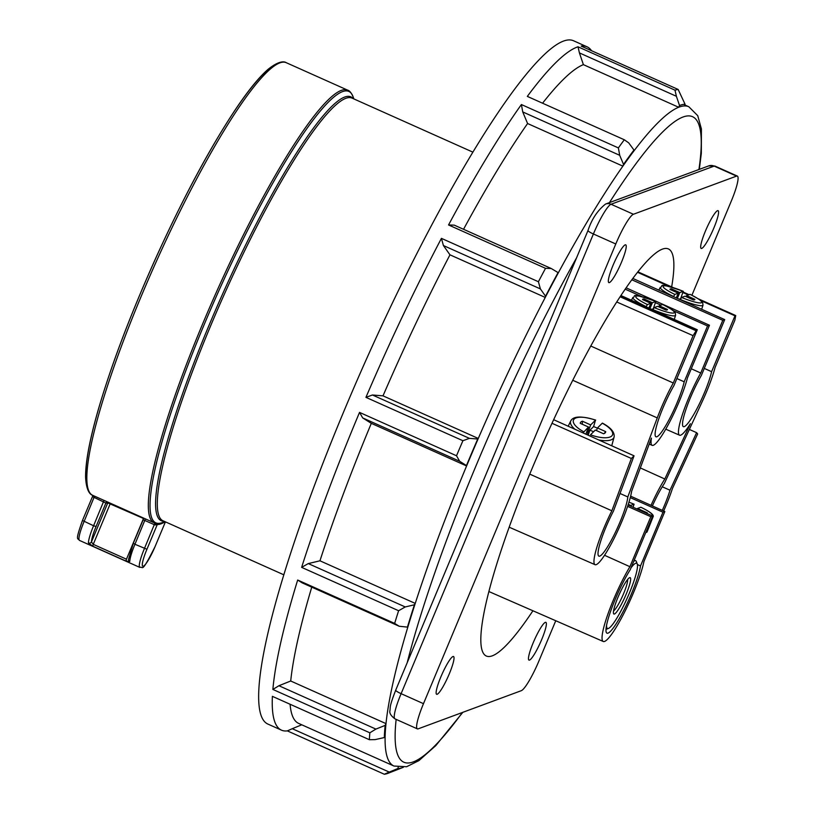 <?xml version="1.0" encoding="UTF-8"?>
<svg xmlns="http://www.w3.org/2000/svg" width="815" height="815" viewBox="0 0 815 815"><rect width="100%" height="100%" fill="white"/><g stroke="black" fill="none" stroke-linecap="round" stroke-linejoin="round"><path stroke-width="1.22" d="M353.883 98.931L353.027 96.598A236.319 37.266 114.1 0 0 223.015 281.552A236.319 37.266 114.1 0 0 158.253 523.383L158.507 523.352A2.262 2.221 -89.2 0 0 157.275 524.544L157.152 524.565A2.262 2.048 77.4 0 1 158.253 523.383L155.991 523.312M156.786 523.505L154.167 522.812A236.982 37.378 -65.9 0 1 216.8 291.23A236.982 37.378 -65.9 0 1 347.659 90.159C349.462 90.577 351.255 92.727 353.027 96.598M143.267 518.381L107.774 502.886A239.233 37.735 -65.9 0 1 105.879 503.079L92.472 496.62L82.468 520.479L92.431 496.722M96.078 526.51A20.314 3.199 114.1 0 0 91.443 541.955A2.262 2.099 -179.3 0 1 88.427 542.922A22.565 3.555 -65.9 0 1 93.582 525.767L96.078 526.51L105.879 503.079A2.262 2.221 90.7 0 1 107.254 501.836M155.869 523.362L154.972 524.962L143.175 519.766L143.073 517.851M154.972 524.962L157.152 524.565M143.175 519.766L133.324 543.228L128.515 559.518A2.262 2.099 0.7 0 0 129.799 561.423L125.979 561.066L92.757 546.203L88.427 542.922M108.191 502.254A2.262 2.211 78.5 0 0 107.774 502.886L91.443 541.955L93.246 544.349L92.757 546.203M495.337 452.019A275.348 43.429 114.1 0 0 488.44 468.503M591.537 50.713A374.279 59.026 114.1 0 0 587.055 46.812L573.495 40.75A374.279 59.026 114.1 0 0 366.811 358.315A374.279 59.026 114.1 0 0 267.901 724.077L281.46 730.148A374.279 59.026 114.1 0 0 287.349 730.882L292.259 728.702L389.234 772.08L384.334 774.25L287.349 730.882M403.313 767.302L387.471 773.527A374.279 59.026 -65.9 0 1 384.334 774.25M369.847 732.807L272.872 689.439L278.924 685.731L375.898 729.099L369.847 732.807A374.279 59.026 -65.9 0 0 369.378 739.714L272.393 696.346A374.279 59.026 114.1 0 0 281.46 730.148M297.669 580.036L394.643 623.404L399.207 626.256L302.233 582.888L297.669 580.036A374.279 59.026 114.1 0 0 272.872 689.439M394.643 623.404A374.279 59.026 -65.9 0 1 398.606 610.73L301.632 567.362L308.274 563.583L405.249 606.951L398.606 610.73M359.537 412.4L456.512 455.768L459.68 461.29L362.695 417.922L359.537 412.4A374.279 59.026 114.1 0 0 301.632 567.362M456.512 455.768A374.279 59.026 -65.9 0 1 462.91 440.721L365.935 397.353L372.445 394.99L469.42 438.358L462.91 440.721M441.424 238.357L538.409 281.725L540.386 288.907L443.411 245.539L441.424 238.357A374.279 59.026 114.1 0 0 365.935 397.353M538.409 281.725A374.279 59.026 -65.9 0 1 545.52 268.329L448.545 224.96L454.24 225.134L551.225 268.502L545.52 268.329M521.396 104.544L618.381 147.912L619.706 155.308L522.731 111.93L521.396 104.544A374.279 59.026 114.1 0 0 448.545 224.96M618.381 147.912A374.279 59.026 -65.9 0 1 624.3 139.762L527.325 96.394A374.279 59.026 114.1 0 1 578.018 46.801L675.003 90.17A374.279 59.026 -65.9 0 1 678.151 89.456L581.166 46.078A374.279 59.026 114.1 0 1 587.055 46.812M369.378 739.714L375.175 739.613L384.323 737.555L385.138 736.23A361.106 56.948 -65.9 0 1 385.994 723.618L290.711 681.004L278.924 685.731M619.706 155.308L623.526 164.406A362.991 57.244 114.1 0 1 633.968 150.042L628.732 142.89L624.3 139.762M675.003 90.17L676.389 96.282L579.414 52.904L578.018 46.801M676.389 96.282L679.516 105.492A362.991 57.244 114.1 0 1 685.058 104.228L678.151 89.456M389.234 772.08L397.761 768.576A362.991 57.244 114.1 0 0 403.079 767.394M375.898 729.099L385.159 725.391A362.991 57.244 114.1 0 0 384.323 737.555M405.249 606.951L414.428 604.771A362.991 57.244 114.1 0 0 407.439 627.102L399.207 626.256M469.42 438.358L477.712 439.03A362.991 57.244 114.1 0 0 466.445 465.559L459.68 461.29M551.225 268.502L558.071 272.587A362.991 57.244 114.1 0 0 545.541 296.202L540.386 288.907M679.516 105.492L678.671 107.264A361.106 56.948 -65.9 0 1 684.427 105.94A361.106 56.948 -65.9 0 1 688.838 106.755L697.752 115.699L701.409 128.974L701.328 153.322L699.321 169.367M623.526 164.406L622.874 166.138A361.106 56.948 -65.9 0 1 633.703 151.244A361.106 56.948 -65.9 0 1 678.671 107.264L583.387 64.65A361.106 56.948 114.1 0 0 542.576 103.21M545.541 296.202L545.255 297.434A361.106 56.948 -65.9 0 1 558.255 272.954A361.106 56.948 -65.9 0 1 622.874 166.138L527.59 123.523A361.106 56.948 114.1 0 0 463.541 229.29M466.445 465.559L466.598 465.966A361.106 56.948 -65.9 0 1 478.283 438.46L383.009 395.846L372.445 394.99M407.439 627.102L407.989 626.572A361.106 56.948 -65.9 0 1 415.243 603.406L319.959 560.802L308.274 563.583M397.761 768.576L398.24 767.292M292.259 728.702L301.764 724.8M385.159 725.391L385.994 723.618A361.106 56.948 -65.9 0 1 407.989 626.572M414.428 604.771L415.243 603.406A361.106 56.948 -65.9 0 1 466.598 465.966L371.314 423.352A361.106 56.948 114.1 0 0 319.959 560.802M477.712 439.03L478.283 438.46A361.106 56.948 -65.9 0 1 545.255 297.434L449.972 254.82A361.106 56.948 114.1 0 0 383.009 395.846M362.695 417.922L371.314 423.352M443.411 245.539L449.972 254.82M633.968 150.042L633.703 151.244M522.731 111.93L527.59 123.523M685.058 104.228L684.427 105.94M579.414 52.904L583.387 64.65M311.758 587.146A361.106 56.948 114.1 0 0 290.711 681.004M290.089 704.252A361.106 56.948 114.1 0 0 298.708 723.435L393.981 766.049A361.106 56.948 -65.9 0 1 385.138 736.23M555.749 620.745L538.929 660.965A30.094 4.747 -65.9 0 1 521.284 690.692L418.166 728.844A30.094 4.747 -65.9 0 1 417.362 728.865A30.094 4.747 -65.9 0 1 423.484 703.671L615.783 243.98A30.094 4.747 -65.9 0 1 633.418 214.263L736.546 176.111A30.094 4.747 -65.9 0 1 737.351 176.081A30.094 4.747 -65.9 0 1 731.218 201.274L691.915 295.244M532.918 610.771A222.974 35.167 -65.9 0 1 492.291 655.831A222.974 35.167 -65.9 0 1 485.883 655.8A222.974 35.167 -65.9 0 1 539 452.315A222.974 35.167 -65.9 0 1 662.422 249.125A222.974 35.167 -65.9 0 1 667.923 248.748A222.974 35.167 -65.9 0 1 671.662 286.9M437.186 694.258A20.691 3.26 114.1 0 0 448.678 675.299A20.691 3.26 114.1 0 0 453.527 656.513A20.691 3.26 114.1 0 0 442.097 674.056A20.691 3.26 114.1 0 0 436.636 694.278A20.691 3.26 114.1 0 0 437.186 694.258M529.536 660.089A20.691 3.26 114.1 0 0 541.028 641.13A20.691 3.26 114.1 0 0 545.877 622.344A20.691 3.26 114.1 0 0 534.446 639.897A20.691 3.26 114.1 0 0 528.986 660.119A20.691 3.26 114.1 0 0 529.536 660.089M701.735 248.422A20.691 3.26 114.1 0 0 713.237 229.463A20.691 3.26 114.1 0 0 718.086 210.678A20.691 3.26 114.1 0 0 706.656 228.231A20.691 3.26 114.1 0 0 701.195 248.453A20.691 3.26 114.1 0 0 701.735 248.422M609.386 282.591A20.691 3.26 114.1 0 0 620.887 263.632A20.691 3.26 114.1 0 0 625.737 244.846A20.691 3.26 114.1 0 0 614.306 262.389A20.691 3.26 114.1 0 0 608.846 282.611A20.691 3.26 114.1 0 0 609.386 282.591M673.19 310.607L707.563 325.949L684.193 381.807L676.878 378.557M660.894 305.116L655.647 302.783M641.863 296.619L625.176 289.172M684.193 381.807A34.495 5.44 -65.9 0 1 670.154 417.626A34.495 5.44 -65.9 0 1 655.943 436.789A34.495 5.44 -65.9 0 1 659.091 417.973A34.495 5.44 -65.9 0 1 673.934 385.607L697.294 329.749L696.591 330.014L620.582 296.018M707.563 325.949L709.478 325.246L687.432 377.936A43.857 6.917 -65.9 0 1 669.36 422.567A43.857 6.917 -65.9 0 1 652.132 445.336A43.857 6.917 -65.9 0 1 651.44 438.093L631.625 491.272A43.857 6.917 -65.9 0 1 614.479 537.615A43.857 6.917 -65.9 0 1 595.052 564.683A43.857 6.917 -65.9 0 1 611.861 510.791L631.36 458.468L634.05 455.819L613.43 511.158A34.495 5.44 -65.9 0 0 598.862 556.136A34.495 5.44 -65.9 0 0 614.795 533.53A34.495 5.44 -65.9 0 0 627.815 496.936L657.267 417.901A44.499 7.019 -65.9 0 1 673.292 382.999L693.096 335.658L696.591 330.014M709.478 325.246L626.103 287.827M611.861 510.791L529.75 474.116M631.36 458.468L551.989 423.291M634.05 455.819L553.65 419.694M627.815 496.936L620.011 493.483M673.292 382.999L590.763 346.018M691.273 368.757L700.747 373.015L722.793 320.315L631.819 279.779M652.377 505.932A34.495 5.44 114.1 0 1 664.408 483.407L702.398 401.204A44.499 7.019 114.1 0 0 715.061 367.545L734.865 320.203L735.731 315.548L698.323 298.85M722.793 320.315L724.708 319.612L701.338 375.471A34.495 5.44 114.1 0 0 686.505 407.826A34.495 5.44 114.1 0 0 683.357 426.642A34.495 5.44 114.1 0 0 697.569 407.49A34.495 5.44 114.1 0 0 711.607 371.671L734.977 315.812L735.67 315.558M700.747 373.015A43.857 6.917 114.1 0 0 679.547 435.2A43.857 6.917 114.1 0 0 690.376 423.688L664.816 478.996A43.857 6.917 114.1 0 0 651.022 505.331M663.644 510.995A43.857 6.917 114.1 0 0 672.497 488.368L697.65 433.947L696.601 432.673L689.358 429.434M662.3 510.384A34.495 5.44 114.1 0 0 670.001 490.223L696.601 432.673M724.708 319.612L632.817 278.435M711.607 371.671L704.292 368.421M670.001 490.223L662.259 486.779M664.816 478.996L640.325 467.932M693.096 335.658L616.721 301.968M697.294 329.749L620.908 295.529M734.977 315.812L700.594 300.47M688.308 294.979L683.062 292.636M669.268 286.483L637.503 272.302M629.903 566.7A49.328 7.783 114.1 0 0 608.061 613.664A49.328 7.783 114.1 0 0 603.263 641.486A49.328 7.783 114.1 0 0 624.076 613.084A49.328 7.783 114.1 0 0 643.932 561.515L664.846 511.525L662.982 512.217L640.509 565.936A40.22 6.347 114.1 0 1 624.728 608.469A40.22 6.347 114.1 0 1 606.961 633.173A40.22 6.347 114.1 0 1 611.474 608.866A40.22 6.347 114.1 0 1 630.209 569.756L652.683 516.027L650.818 516.72L629.903 566.7L604.536 555.29M650.818 516.72L627.611 506.37M652.683 516.027L628.059 504.994M640.509 565.936L637.401 564.561M662.982 512.217L630.27 497.608M664.846 511.525L630.627 496.172M658.734 306.817L659.172 305.757L667.434 309.456A13.468 2.027 22.7 0 1 667.383 309.802A13.468 2.027 22.7 0 1 665.896 310.026L657.634 306.328L654.201 307.601L652.866 309.843M646.081 306.807L647.416 304.565L650.849 303.292L642.587 299.594A13.468 2.027 22.7 0 1 642.566 299.421A13.468 2.027 22.7 0 1 644.125 299.024L652.387 302.722L655.881 301.448C627.092 291.546 637.096 296.782 632.909 297.434L631.431 300.246M647.416 304.565A20.884 3.148 -157.3 0 1 636.189 296.11A20.884 3.148 -157.3 0 1 655.82 301.458L653.243 308.783A23.676 3.566 -157.3 0 1 653.335 308.824M653.243 308.783L651.745 309.343M648.862 308.05L650.849 303.292M649.952 308.539L652.387 302.722M644.023 300.236L644.125 299.024M652.947 309.649A23.136 3.484 -157.3 0 0 675.584 315.293L675.248 312.807C673.475 311.422 677.632 312.389 662.666 304.484L659.172 305.757M667.434 309.456L666.955 310.006M593.595 426.591L587.982 432.113L590.671 424.91L595.48 420.183L593.595 426.591A23.676 8.751 -159.5 0 1 597.079 428.018A23.676 8.751 -159.5 0 1 597.375 428.15M588.186 435.21L589.826 430.3A10.87 4.024 -159.5 0 1 593.615 431.726M585.853 434.171L588.522 427.029L580.249 423.342A13.468 4.982 20.5 0 1 582.409 421.212L590.671 424.91M582.99 432.877L588.522 427.029M605.718 431.644A13.468 4.982 20.5 0 1 605.29 432.734A13.468 4.982 20.5 0 1 603.558 433.763L595.296 430.065L590.498 434.803A20.884 7.722 -159.5 0 0 611.81 435.913A20.884 7.722 -159.5 0 0 602.254 423.209L597.456 427.946L605.718 431.644L604.098 433.57M583.713 431.767A20.884 7.722 -159.5 0 1 574.157 419.073A20.884 7.722 -159.5 0 1 595.48 420.183L595.663 420.082C581.533 415.782 573.23 416.058 570.755 420.927L568.187 426.235M582.317 424.258L582.409 421.212M587.207 434.772L587.982 432.113L586.82 431.593M596.468 430.585L597.456 427.946M598.74 439.957A23.136 8.547 -159.5 0 0 614.082 437.085C614.846 432.378 610.975 427.722 602.458 423.117L602.254 423.209M633.734 561.321A37.612 5.929 -65.9 0 1 634.691 560.781A37.612 5.929 -65.9 0 1 635.7 560.751A37.612 5.929 -65.9 0 1 636.362 561.576L637.259 564.011A35.738 5.634 114.1 0 0 631.004 567.851M606.584 625.227A35.738 5.634 114.1 0 0 608.459 628.416L606.044 629.374A37.612 5.929 -65.9 0 1 606.003 629.394M645.806 532.46A22.188 3.341 22.7 0 0 647.069 531.92L652.988 517.036A21.913 3.301 -157.3 0 1 652.051 517.535M628.956 502.203L634.09 504.2L633.051 507.236M652.988 517.036C654.465 515.141 650.431 511.881 640.875 507.236L637.503 508.468L647.334 512.869L646.397 513.216M628.946 502.213A20.406 3.077 22.7 0 1 634.05 504.21L630.718 505.443L628.273 504.353M630.453 506.074L630.718 505.443M637.238 509.11L637.503 508.468M686.138 296.67L686.587 295.611L694.849 299.309A13.468 2.027 22.7 0 1 694.798 299.665A13.468 2.027 22.7 0 1 693.31 299.879L685.048 296.181L681.615 297.455L680.27 299.706M673.496 296.67L674.83 294.419L678.263 293.156L670.001 289.457A13.468 2.027 22.7 0 1 669.981 289.284A13.468 2.027 22.7 0 1 671.54 288.887L679.802 292.585L683.296 291.312C654.506 281.409 664.51 286.636 660.313 287.298L658.836 290.099M674.83 294.419A20.884 3.148 -157.3 0 1 663.593 285.963A20.884 3.148 -157.3 0 1 683.235 291.312L680.657 298.647A23.676 3.566 -157.3 0 1 680.749 298.687M680.657 298.647L679.16 299.197M676.277 297.913L678.263 293.156M677.367 298.402L679.802 292.585M671.438 290.099L671.54 288.887M680.362 299.502A23.136 3.484 -157.3 0 0 702.999 305.146L702.662 302.66C700.89 301.285 705.046 302.253 690.081 294.347L686.587 295.611M694.849 299.309L694.37 299.869M608.459 628.416A35.738 5.634 114.1 0 0 627.183 598.149A35.738 5.634 114.1 0 0 637.259 564.011M617.953 597.354A19.937 3.148 -65.9 0 1 629.608 577.682A19.937 3.148 -65.9 0 1 624.901 597.13A19.937 3.148 -65.9 0 1 613.542 613.614A19.937 3.148 -65.9 0 1 617.953 597.354M613.563 610.904A17.675 2.791 114.1 0 0 622.548 596.081A17.675 2.791 114.1 0 0 627.611 579.496M472.873 152.14L352.049 98.106A231.511 36.512 114.1 0 0 345.855 98.309A231.511 36.512 114.1 0 0 217.065 310.76A231.511 36.512 114.1 0 0 163.02 520.785L283.844 574.82M164.1 521.264A232.173 36.614 -65.9 0 1 212.073 318.135A232.173 36.614 -65.9 0 1 344.663 97.056A232.173 36.614 -65.9 0 1 353.129 98.584M158.507 523.352A236.238 37.256 114.1 0 0 162.307 522.609A236.238 37.256 114.1 0 0 162.654 522.476L164.854 521.6M104.045 500.4L93.582 525.767L82.468 520.479C74.827 542.179 77.771 537.615 79.483 540.416A22.565 3.555 114.1 0 1 84.088 521.529L94.55 496.152M125.979 561.066L126.468 559.202L93.246 544.349L110.422 503.252M143.155 519.746L133.324 543.228L134.944 544.277L145.416 518.9M155.288 546.081L155.298 546.142C140.679 575.349 143.369 565.763 139.844 567.413A22.565 3.555 -65.9 0 1 144.438 548.515L154.911 523.108M165.16 521.743A237.827 37.51 -65.9 0 1 157.275 524.544L146.934 549.259A20.314 3.199 114.1 0 0 143.348 566.242A20.314 3.199 114.1 0 0 155.247 546.182L165.425 521.855L155.247 546.182M146.934 549.259L134.944 544.277A22.565 3.555 114.1 0 0 129.799 561.423M126.468 559.202L143.328 518.921M92.696 495.326C92.502 495.265 86.431 494.491 85.585 477.132C85.453 462.074 89.66 439.693 98.197 409.976C111.146 365.558 130.033 315.619 154.84 260.168C183.854 196.14 211.706 144.459 238.398 105.125C249.818 88.529 259.69 76.61 268.013 69.377C281.399 58.599 286.004 62.551 286.187 62.663A236.982 37.378 114.1 0 0 155.319 263.734A236.982 37.378 114.1 0 0 92.696 495.326L154.167 522.812M87.989 488.552A234.72 37.021 -65.9 0 1 153.617 262.97A234.72 37.021 -65.9 0 1 278.007 63.672M396.151 719.38A353.588 55.766 114.1 0 0 462.411 712.473M576.592 257.784A353.588 55.766 114.1 0 0 407.194 662.738M698.924 169.51A353.588 55.766 114.1 0 0 609.426 202.629M708.683 165.903L714.969 166.077A30.094 4.747 114.1 0 0 714.164 166.097A7.518 7.345 -110.3 0 0 708.683 165.903L605.555 204.056A7.518 7.345 -110.3 0 1 611.036 204.249A30.094 4.747 114.1 0 0 593.402 233.976L401.112 693.667A30.094 4.747 114.1 0 0 394.98 718.861C390.843 715.743 389.183 712.952 389.978 710.476C390.466 706.299 389.305 706.829 395.703 690.193A7.518 1.131 22.7 0 0 401.112 693.667L423.484 703.671M736.546 176.111L714.164 166.097L611.036 204.249L633.418 214.263M605.555 204.056C597.538 210.433 591.69 219.245 588.002 230.502A7.518 1.131 22.7 0 0 593.402 233.976L615.783 243.98M657.267 417.901L572.741 380.269M696.02 330.737L620.083 296.772M689.052 294.704L683.235 292.106M673.088 287.563L637.88 271.823L673.312 287.634M646.163 306.613A23.136 3.484 -157.3 0 1 632.909 297.434M662.605 304.484A20.884 3.148 -157.3 0 1 673.842 312.95A20.884 3.148 -157.3 0 1 654.201 307.601M574.891 429.24A23.136 8.547 -159.5 0 1 570.755 420.927M651.552 515.518A20.406 3.077 22.7 0 0 640.834 507.236M673.577 296.477A23.136 3.484 -157.3 0 1 660.313 287.298M690.02 294.347A20.884 3.148 -157.3 0 1 701.257 302.803A20.884 3.148 -157.3 0 1 681.615 297.455M92.431 496.661L92.91 495.418M128.515 559.518L128.638 558.937M286.187 62.663L347.659 90.159M139.844 567.413L79.483 540.416M462.839 712.31L435.842 745.562L418.93 760.609L406.603 766.732L393.981 766.049M684.794 104.941L688.838 106.755M588.002 230.502L395.703 690.193M737.351 176.081L714.969 166.077M417.362 728.865L394.98 718.861M652.132 445.336L649.219 444.063M595.052 564.683L509.171 527.193M679.547 435.2L665.753 429.169M735.731 315.548L698.17 298.748M689.082 294.694L683.245 292.076M603.263 641.486L488.888 591.537M675.584 315.293L674.27 319.429M614.082 437.085L611.739 445.795M634.243 560.099L635.7 560.751M702.999 305.146L701.674 309.293"/></g></svg>
